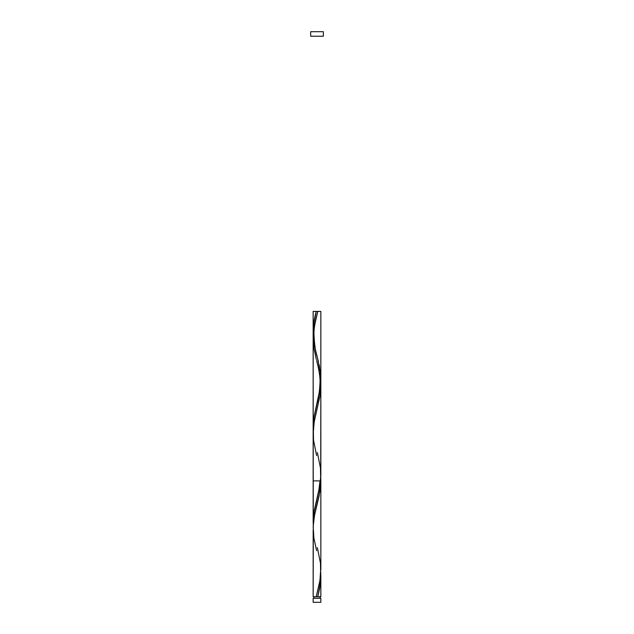 <?xml version="1.0" encoding="UTF-8"?>
<svg xmlns="http://www.w3.org/2000/svg" width="634" height="634" viewBox="0 0 634 634"><rect width="100%" height="100%" fill="white"/><g stroke="black" fill="none" stroke-linecap="round" stroke-linejoin="round"><path stroke-width="0.95" d="M313.148 598.266L313.148 602.3L320.852 602.3L320.852 598.266L313.148 598.266L320.852 598.266L320.852 602.3L313.148 602.3L313.148 598.266M313.917 596.729L313.917 598.266L313.917 596.729M320.083 598.266L320.083 596.729L320.083 598.266M310.66 31.7L310.66 36.225L323.34 36.225L323.34 31.7L310.66 31.7L310.66 36.225L323.34 36.225L323.34 31.7L310.66 31.7M320.836 479.772L319.972 491.287L314.773 514L313.315 523.977L313.148 596.729L313.164 529.652M320.725 572.185L320.463 582.86L317.769 596.729L320.852 596.729L320.852 575.989M320.844 575.387L320.844 576.457M316.612 455.592L313.529 440.091L313.315 428.909L314.448 420.516L320.107 395.339L320.772 382.754L320.146 395.077L314.21 421.816L313.156 434.076M320.844 385.044L320.852 386.161M320.392 378.355L320.519 379.473M319.512 372.784L319.718 373.894M318.815 369.44L319.06 370.557M318.371 367.53L318.593 368.481M316.905 361.642L317.19 362.751M316.342 359.407L313.893 347.789L313.148 338.239L313.965 348.264L316.342 359.407M313.251 525.855L313.148 338.239L313.148 522.368L314.361 510.021L320.035 484.844L320.844 474.081M317.388 547.665L320.471 563.166L320.685 574.349L319.552 582.741L316.231 596.729L313.148 596.729L316.231 596.729L319.956 580.459L320.804 567.684M320.852 570.006L320.852 480.889L313.148 480.889L320.852 480.889L320.772 477.854M315.558 314.226L316.231 311.429L317.769 311.429L314.448 325.416L313.172 336.599L313.148 522.368L314.361 510.021L319.552 487.641L320.828 476.459L320.852 311.429L316.231 311.429L317.769 311.429L314.353 325.947L313.172 336.559L313.148 522.368L314.416 509.744L319.972 485.224L320.852 474.818L320.852 311.429L317.769 311.429L313.965 328.214L313.148 338.239L313.965 328.214L317.769 311.429L316.231 311.429C314.313 318.339 313.283 325.258 313.148 332.168L313.893 322.619L316.231 311.429L313.648 324.394L313.148 332.168L313.893 322.619L315.558 314.226M317.769 311.429L313.148 311.429L313.228 335.204L313.148 311.429L316.231 311.429M313.584 339.396L313.965 342.194L313.584 339.396M314.448 344.991L315.027 347.789L314.448 344.991M315.669 350.586L316.35 353.384L315.669 350.586M317.063 356.181L316.35 353.384L317.063 356.181M318.442 361.776L317.769 358.979L318.442 361.776M319.639 367.371L319.076 364.574L319.639 367.371M320.471 372.966L320.107 370.169L320.471 372.966M320.836 378.561L320.717 375.764L320.836 378.561M317.388 312.942C316.754 315.653 314.084 325.004 313.941 333.563C314.361 344.159 315.51 352.124 317.388 357.465L320.471 372.966L320.685 384.149L319.552 392.541L313.893 417.719L313.228 430.304L313.893 417.719L319.552 392.541L320.685 384.149L320.392 372.293L317.38 357.433M320.828 381.359L320.852 311.429L320.828 381.359M320.416 386.946L314.028 416.871L313.228 430.304L313.893 417.719L320.416 386.946M313.798 341.084L313.315 336.63M314.282 344.064L313.909 341.829M314.519 345.332L314.393 344.698M314.955 347.456L314.773 346.608M315.677 350.642L315.526 350.008M316.358 353.4L316.144 352.552M320.772 572.954L320.717 579.944L319.639 588.336L317.769 596.729L316.231 596.729L320.852 596.729M317.388 452.565L320.471 468.066L320.685 479.249L319.552 487.641L313.893 512.819L313.228 525.404M316.612 550.692L313.893 537.989L313.172 526.799L314.448 515.616L319.076 496.034L320.717 484.844L320.852 385.789M313.148 311.429L313.148 522.368L313.148 311.429M316.612 405.015C318.49 399.674 319.639 391.709 320.059 381.113C319.916 372.554 317.246 363.203 316.612 360.492M316.612 500.115L318.854 490.256L320.004 480.889"/></g></svg>
